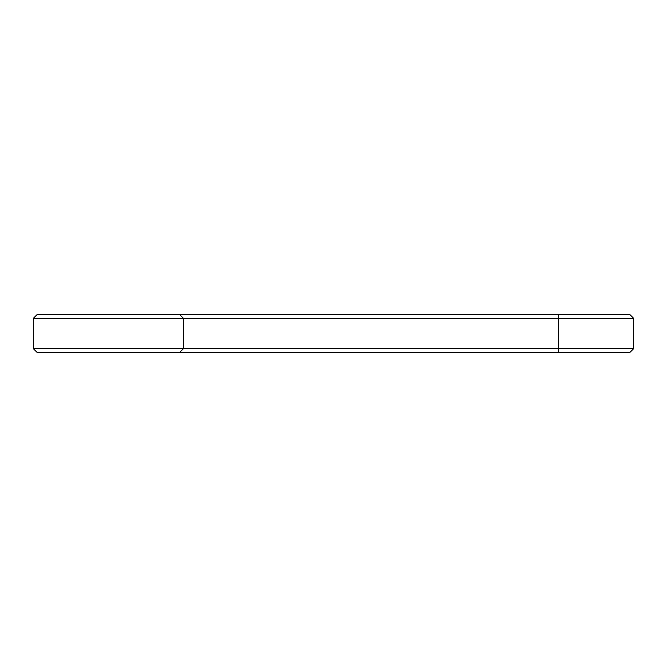 <?xml version="1.0" encoding="UTF-8"?>
<svg xmlns="http://www.w3.org/2000/svg" width="667" height="667" viewBox="0 0 667 667"><rect width="100%" height="100%" fill="white"/><g stroke="black" fill="none" stroke-linecap="round" stroke-linejoin="round"><path stroke-width="1" d="M633.65 348.658L558.612 348.658L558.612 352.259L630.048 352.259L633.65 348.658L633.65 318.342L630.048 314.741L36.952 314.741L33.35 318.342L33.35 348.658L36.952 352.259L179.823 352.259L183.425 348.658L33.35 348.658M633.65 318.342L183.425 318.342L179.823 314.741M558.612 314.741L558.612 348.658L183.425 348.658L183.425 318.342L33.35 318.342M558.612 352.259L179.823 352.259"/></g></svg>
